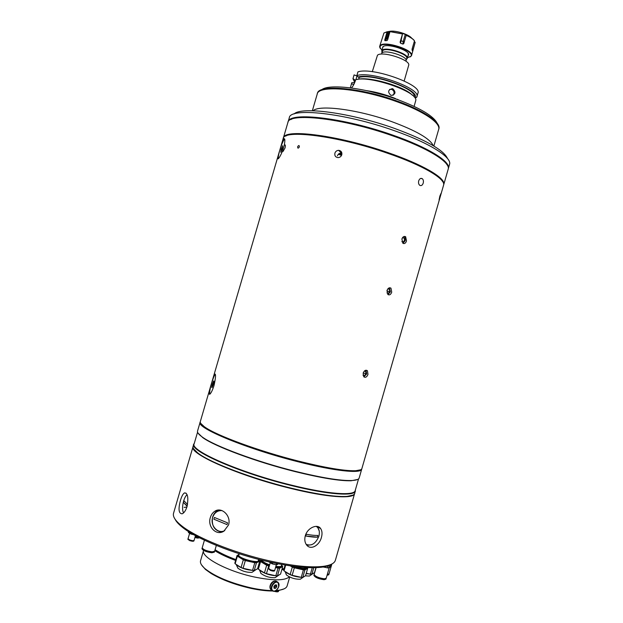 <?xml version="1.0" encoding="UTF-8"?>
<svg xmlns="http://www.w3.org/2000/svg" width="623" height="623" viewBox="0 0 623 623"><rect width="100%" height="100%" fill="white"/><g stroke="black" fill="none" stroke-linecap="round" stroke-linejoin="round"><path stroke-width="0.93" d="M369.159 91.231L390.325 96.767L394.647 98.418M404.179 80.951L408.758 65.033C409.989 59.613 381.868 50.759 377.483 55.213L372.297 71.692M406.149 60.47L406.733 58.461C408.711 54.333 386.346 46.99 382.724 50.603L381.697 53.056M406.5 59.247L407.294 58.321C409.35 54.022 386.096 46.398 382.343 50.152L381.798 50.915L381.969 52.122M350.305 87.835L351.808 82.664L354.588 82.703L355.274 80.328L353.007 78.545L354.066 74.9L357.002 75.959L355.912 79.697M390.909 95.327L391.252 95.428C395.613 94.408 396.135 92.181 392.817 88.754L392.373 88.63C387.981 89.805 387.49 92.04 390.909 95.327M389.601 89.416L391.805 89.393C394.359 90.966 394.772 92.952 393.035 95.342M412.434 95.303C404.716 86.48 368.333 75.99 357.423 79.433M414.085 96.892C417.753 89.323 372.718 73.195 359.167 77.392L358.646 79.183M416.873 96.853C421.537 88.606 371.222 70.609 356.862 75.585L357.937 71.886C372.336 66.778 422.628 84.821 417.932 93.201L416.647 97.398L414.926 97.741C421.132 90.296 372.531 72.369 358.124 77.018L359.167 77.392M356.862 75.585L358.124 77.018M414.116 106.385L415.775 100.435C418.274 91.994 369.462 75.079 355.64 79.767L355.312 80.897C354.137 84.214 352.82 86.574 351.38 87.975M354.253 79.954L354.76 82.111M353.007 78.545L354.651 82.47M367.562 90.779L367.952 90.958M399.039 100.101L396.859 99.127M395.434 98.527C385.777 94.626 376.09 91.994 366.386 90.615M406.126 60.423C407.014 56.187 385.512 49.419 382.063 52.862M410.09 56.989L411.546 55.564C414.17 50.12 384.998 40.55 380.349 45.354L379.625 46.733L380.147 48.283M402.489 33.954L400.527 43.182L400.098 42.185L402.489 33.954L389.99 31.641L387.607 39.841L387.015 40.573L384.959 40.705L384.734 39.989L386.112 38.361L388.082 31.594L383.955 32.972L379.687 46.304M390.987 31.329L389.149 31.438L387.062 38.618L385.123 40.69M407.45 57.775L410.97 56.171C415.113 51.102 385.372 40.9 380.567 45.791L379.851 47.13L381.961 50.37M408.003 55.875L408.633 54.731C409.513 50.105 386.681 42.94 383.013 46.694L382.514 48.469M407.294 58.321L408.353 54.668L408.166 53.407M383.698 46.297L382.592 47.161M412.224 48.602L412.815 50.486L415.167 42.372L414.295 41.476M412.815 50.486L412.535 51.008L412.06 50.019L412.107 49.007L414.474 40.861C413.041 38.969 410.277 37.131 406.18 35.347L403.797 43.571L406.18 35.347M406.196 35.254C410.269 37.03 413.018 38.86 414.443 40.736L414.474 40.861M403.797 43.571L402.956 44.093L403.159 41.64L405.262 34.421L402.902 33.533M405.262 34.421L406.017 34.919M400.527 43.182L402.956 44.093M389.99 31.641L390.964 31.423M388.082 31.594L389.149 31.438M384.734 39.989L387.109 31.812M442.774 181.745C437.735 173.879 419.334 164.285 387.584 152.947C343.88 137.683 294.103 130.005 285.708 136.102C294.103 130.005 343.88 137.683 387.584 152.947C419.334 164.285 437.735 173.879 442.774 181.745M283.27 138.337L283.629 137.356C286.012 128.649 339.488 135.643 387.786 152.549C422.028 164.246 444.744 177.532 443.856 183.91L443.631 184.938M443.74 184.618L448.178 169.215C450.873 162.51 428.188 148.134 392.638 135.83C342.923 118.144 288.215 112.233 287.849 122.638L283.348 138.018M290.879 119.585C300.27 113.106 349.635 120.278 392.63 135.534C423.687 146.802 441.894 156.63 447.252 165.033M341.677 155.057L338.608 153.951L341.684 155.049M341.871 154.356L339.395 153.453M340.532 152.285L341.786 152.752M338.312 154.231L341.536 155.392M313.081 110.754C319.062 104.516 357.649 109.383 391.236 121.454C416.109 130.62 430.119 138.695 433.25 145.673M299.359 146.896C298.261 148.593 297.677 148.562 297.607 146.794C298.69 145.081 299.274 145.12 299.359 146.896C298.261 148.593 297.677 148.562 297.607 146.794C298.69 145.081 299.274 145.12 299.359 146.896M215.309 374.221L215.301 374.228C214.273 375.404 213.05 378.332 211.641 383.02L214.701 374.065C216.002 373.769 215.768 377.616 214.001 385.598C212.474 390.286 211.065 393.168 209.772 394.25C208.534 394.507 209.149 390.761 211.618 383.02C210.052 388.682 209.414 392.435 209.725 394.281M213.214 384.726C213.907 382.14 214.047 380.887 213.634 380.98L212.427 383.877C211.734 386.462 211.594 387.708 212.007 387.623L213.214 384.726M363.147 373.138C364.284 370.49 365.701 369.68 367.414 370.708L367.983 374.376C366.908 377.047 365.514 377.857 363.793 376.822L363.147 373.138M387.023 290.489C388.028 288.06 389.344 287.281 390.979 288.161L391.719 292.179C390.769 294.632 389.484 295.411 387.856 294.515L387.023 290.489M401.897 239.022C402.816 236.717 404.07 235.953 405.643 236.74L406.508 240.976C405.635 243.297 404.413 244.06 402.855 243.266L401.897 239.022M439.877 196.058L440.975 193.465L439.067 199.975L439.877 196.058M418.703 180.857C419.536 178.692 420.704 177.952 422.207 178.622C423.352 179.595 423.687 181.098 423.219 183.123C422.425 185.288 421.288 186.036 419.809 185.35C418.633 184.377 418.259 182.882 418.703 180.857M298.331 461.067C324.824 467.663 343.639 470.895 354.799 470.747C359.144 470.606 361.519 469.867 361.901 468.527L443.553 185.257C446.076 179.151 423.204 165.399 387.584 153.25C337.767 135.814 283.278 129.101 283.161 138.664L200.318 421.576C199.913 422.924 201.509 424.808 205.107 427.253C217.038 435.695 259.261 451.231 298.331 461.067M360.585 469.804L354.394 470.972C343.273 471.12 324.528 467.912 298.152 461.347C259.261 451.558 217.217 436.084 205.325 427.658L200.738 423.375C202.296 430.08 250.758 449.463 298.152 461.347C331.171 469.789 356.317 472.912 360.585 469.804M341.918 153.523L341.575 153.383C339.683 152.908 338.297 153.717 337.432 155.797M334.894 153.196C335.548 151.381 336.809 150.423 338.671 150.33C341.131 150.735 342.167 152.214 341.77 154.777C341.124 156.544 339.878 157.487 338.04 157.603C335.532 157.245 334.481 155.773 334.894 153.196M284.633 138.952L284.555 139.015C283.177 140.673 281.58 144.435 279.782 150.307C281.378 144.365 282.764 140.533 283.917 138.797C285.023 138.197 285.139 140.385 284.252 145.354L282.46 151.155C280.732 155.252 279.33 157.783 278.271 158.748C277.297 159.324 277.796 156.505 279.766 150.299C278.567 154.559 278.06 157.378 278.255 158.756M284.252 145.354L284.781 144.871C285.482 144.793 285.568 145.821 285.046 147.939L282.967 151.529L282.46 151.155M282.351 148.562L282.64 145.72L281.074 149.434L280.786 152.277L282.351 148.562M288.028 122.155L288.231 121.571C289.96 111.673 344.044 117.77 392.833 135.136C427.542 147.16 450.133 161.24 448.428 168.109L448.28 168.724M448.334 168.568L449.533 164.402C452.275 157.518 429.66 142.955 394.141 130.612C344.472 112.856 289.734 107.187 289.29 117.848L288.067 122.007M294.118 113.97C301.135 106.307 350.648 112.732 394.071 128.252C425.968 139.973 443.794 150.073 447.532 158.554M338.959 153.686L341.793 154.714M341.622 152.285L339.924 151.646M402.723 237.41L404.257 238.072L404.452 240.447L403.081 242.16L401.843 241.638M402.458 237.776L404.257 238.072M402.917 243.313L405.16 240.751C405.604 238.773 405.254 237.347 404.093 236.46M364.284 371.129L365.717 371.495L365.942 373.769L363.225 372.889M362.991 375.116L364.525 375.614L365.942 373.769M363.014 375.233L364.525 375.614M363.832 376.86L366.682 373.956L365.958 370.218M387.818 288.908L389.468 289.274L389.671 291.611L386.906 290.988M387.965 288.737L389.468 289.274M386.938 292.903L388.285 293.378L389.671 291.611M387.919 294.57L390.387 291.876L389.453 287.795M321.717 89.735C328.874 83.529 365.553 87.843 397.092 99.392C420.214 108.075 433.592 116.042 437.214 123.307M438.701 129.428L438.935 128.603C440.913 122.349 423.648 110.466 397.155 101.051C360.312 87.532 318.789 84.144 317.419 93.294L317.177 94.12C318.065 84.79 359.806 88.108 396.952 101.736C423.726 111.237 441.029 123.237 438.701 129.428L438.53 129.903M317.068 94.603L317.177 94.12M312.349 110.738L317.208 94.128C318.096 84.806 359.814 88.116 396.944 101.736C423.702 111.237 440.998 123.229 438.67 129.42L433.865 146.047M394.312 98.418L397.178 99.423M352.922 495.137L345.882 496.663C334.294 497.201 315.783 494.405 290.349 488.276C252.307 479.009 211.29 463.387 198.745 453.918L193.636 448.872M194.392 443.015L193.068 446.325C192.546 448.093 194.36 450.491 198.527 453.521C211.111 463.006 252.315 478.69 290.52 488.004C316.071 494.164 334.652 496.975 346.279 496.445C351.427 496.118 354.253 495.067 354.76 493.299L355.421 489.795M193.737 444.043C189.073 450.694 239.52 472.966 291.237 485.519C328.056 494.709 354.612 496.484 355.421 491.017M197.577 432.136L194.158 443.802C189.524 450.413 239.769 472.577 291.268 485.083C327.932 494.241 354.386 496.025 355.188 490.589L358.56 478.892M198.021 433.078L202.81 437.658C214.958 446.489 256.606 462.025 295.177 471.619C321.195 478.02 339.854 481.065 351.162 480.761L357.68 479.453M295.349 471.338C321.484 477.771 340.22 480.839 351.567 480.535C356.208 480.333 358.747 479.476 359.175 477.973L361.714 469.174C361.145 473.815 334.855 471.175 298.129 461.775C246.544 448.872 195.801 427.713 200.123 422.23L197.553 431.015C197.102 432.518 198.784 434.589 202.592 437.253C214.779 446.107 256.614 461.705 295.349 471.338M180.475 500.339C181.659 496.297 182.998 493.813 184.494 492.894C187.749 493.034 188.605 497.582 187.056 506.53C185.747 510.556 184.104 512.986 182.118 513.811C178.676 513.593 178.131 509.108 180.475 500.339M305.293 535.811C307.427 527.728 317.434 523.538 320.635 528.545C322.161 530.819 322.426 533.779 321.421 537.423C319.412 545.522 310.55 550.561 306.539 544.899C304.772 542.469 304.359 539.44 305.293 535.811M192.982 446.855L173.544 513.243C172.61 516.428 175.125 520.47 181.098 525.368C195.287 537.221 233.602 552.874 269.385 560.84C292.28 565.879 309.981 567.748 322.48 566.447C330.159 565.513 334.465 563.449 335.384 560.264L354.549 493.79M192.982 446.917C189.306 453.918 239.38 476.003 290.404 488.339C326.623 497.356 353.039 499.14 354.518 493.837M330.93 564.461C328.757 565.816 325.432 566.759 320.954 567.28C308.634 568.581 291.221 566.751 268.715 561.806C233.563 553.995 195.926 538.599 181.947 526.902C178.458 524.068 176.161 521.498 175.055 519.185M210.356 517.503C211.22 514.66 212.747 512.55 214.943 511.179C221.671 506.577 231.491 515.945 228.54 524.963L223.883 531.178C216.22 536.239 207.202 526.583 210.356 517.503M219.312 510.05L217.318 510.891C215.036 512.27 213.455 514.372 212.591 517.199C211.345 525.804 214.444 530.765 221.881 532.097M319.233 530.983L317.333 526.474M306.937 545.382L311.757 544.697M217.731 510.151L218.471 510.26M186.908 507.029L184.182 507.387M270.226 569.702L272.71 570.442M268.552 568.846L270.483 570.442C272.718 571.182 274.089 571.314 274.587 570.816L274.579 570.645M268.614 568.55L270.577 570.123C272.812 570.87 274.182 570.995 274.681 570.504L274.681 570.364M268.848 568.885L270.678 570.068L274.307 570.52M270.234 562.818L268.606 568.417L270.647 569.866C272.89 570.613 274.252 570.738 274.759 570.247L276.332 564.796M271.698 563.184L272.508 563.527M272.749 562.694L272.391 563.932L268.918 561.853M276.573 563.48L276.191 564.788L272.391 563.932M277.204 563.605L276.853 564.812L276.191 564.788M278.224 563.807L276.853 564.812M271.893 562.507L271.566 563.62M189.594 539.931L192.11 540.608M188.037 538.887L187.873 539.308L189.626 540.562C191.923 541.309 193.356 541.442 193.917 540.951L194.002 540.515M187.959 538.996L189.711 540.25C192.016 540.998 193.449 541.13 194.002 540.647M189.633 533.28L188.037 538.747L189.789 540.001C192.086 540.756 193.519 540.889 194.08 540.398L195.466 535.648M191.573 533.436L191.354 534.16L190.576 533.872L188.387 532.494L188.512 531.559M193.792 534.721L191.354 534.16M188.637 531.645L188.387 532.494M190.833 533L190.576 533.872M190.708 533.428L191.471 533.771M204.43 540.203L202.226 547.757C203.23 549.681 206.54 551.044 212.163 551.838L214.647 551.215L216.337 545.437M204.204 549.673L204.905 550.265M202.218 547.983L201.953 548.692C202.958 550.623 206.268 551.986 211.882 552.772L214.382 552.149L214.538 551.41M202.101 548.178C203.106 550.101 206.423 551.464 212.038 552.251L214.53 551.635M202.818 548.793C204.531 550.436 207.482 551.511 211.664 552.017L213.596 551.791M211.026 551.962L211.945 551.822M316.118 567.639L314.14 574.476C315.386 576.54 318.789 577.98 324.365 578.79L326.203 578.245L329.263 567.646M330.836 564.516L330.089 567.132L328.695 568.012L323.103 566.992M329.497 565.217L328.695 568.012M327.955 565.832L327.34 567.958M316.032 576.368L316.663 576.953M314.132 574.694L313.875 575.387C315.113 577.459 318.524 578.899 324.1 579.709L325.946 579.156L326.094 578.432M314.023 574.881C315.261 576.953 318.672 578.385 324.248 579.195L326.086 578.65M314.701 575.473C316.593 577.28 319.63 578.44 323.828 578.954L325.206 578.759M322.792 578.86L323.617 578.736M327.316 574.398L329.03 573.884L331.88 564.002M327.059 575.294L328.773 574.78L328.921 574.063M327.2 574.795L328.921 574.281M327.27 574.546L328.072 574.367M315.939 567.646L314.506 572.623L311.889 574.235L313.774 567.693M312.263 567.701L310.394 574.188L306.259 573.253M310.394 574.188L311.889 574.235M305.309 575.854L309.382 576.049L310.207 575.481M237.472 567.171L237.931 568.262C242.152 571.205 246.84 572.568 251.988 572.35L252.961 571.665M238.313 554.922L237.059 555.459L234.84 563.091L235.144 563.776L237.363 556.137L243.313 559.812L241.07 567.522L243.087 568.285L245.322 560.575L254.791 562.709L252.556 570.403L254.231 570.458L256.458 562.779L259.775 561.198L258.942 560.225M259.775 561.198L257.572 568.799L254.231 570.458M237.059 555.459L237.363 556.137M241.07 567.522L235.144 563.776M243.313 559.812L245.322 560.575M252.556 570.403L243.087 568.285M254.791 562.709L256.458 562.779M259.129 561.502L259.417 560.513M258.67 560.887L258.381 560.342M238.967 554.696L238.43 555.007M238.422 554.556L238.259 556.035C239.403 559.61 258.389 564.539 258.677 561.339L258.919 560.513C258.631 563.698 239.645 558.769 238.5 555.202L239.209 553.87M258.623 559.509L258.919 560.513M252.424 557.686L245.478 555.677M238.477 556.386L238.469 556.814M260.624 572.887L261.053 573.534C265.25 576.493 269.915 577.879 275.031 577.7L275.989 577.03M275.537 567.553L278.045 568.121L275.833 575.777L277.453 575.823L279.665 568.184L282.733 566.556L281.923 565.629M282.733 566.556L280.545 574.118L277.453 575.823M261.434 560.287L260.212 560.871L258.015 568.456L258.662 568.137M266.667 565.256L264.448 572.919L258.366 569.157L260.578 561.549L266.667 565.256L269.268 566.143M264.448 572.919L266.465 573.682L268.684 566.011M275.833 575.777L266.465 573.682M278.045 568.121L279.665 568.184M282.017 566.93L282.32 565.863M258.015 568.456L258.366 569.157M261.816 560.17L261.933 560.451C262.867 561.876 265.445 563.332 269.65 564.82M269.58 565.077C265.266 563.566 262.626 562.078 261.668 560.614L261.426 561.44C262.384 562.904 265.024 564.399 269.331 565.918M281.612 564.952L281.908 565.949C281.464 566.922 279.431 567.156 275.802 566.634M281.658 566.323L281.37 565.777M275.561 567.467C279.19 567.981 281.222 567.755 281.666 566.774L281.908 565.949M275.88 566.362C280.311 566.938 282.227 566.463 281.619 564.929M261.605 561.712L261.605 562.18M286.113 574.367L286.525 575.045C290.653 577.965 295.232 579.367 300.247 579.234L301.135 578.619M290.256 565.848L292.319 567.07L290.154 574.562L292.14 575.309L294.313 567.81L303.401 569.866L301.236 577.35L302.778 577.396L304.935 569.92L307.684 568.316L307.084 567.553M307.684 568.316L305.55 575.714L302.778 577.396M285.1 565.045L283.613 570.185L284.018 570.87L285.677 565.139M290.154 574.562L284.018 570.87M292.319 567.07L294.313 567.81M301.236 577.35L292.14 575.309M303.401 569.866L304.935 569.92M306.905 568.776L307.232 567.639M306.664 568.16L306.391 567.646M290.435 565.879C296.252 568.939 306.469 570.637 306.68 568.604L306.913 567.794C305.293 569.297 300.808 568.799 293.464 566.291M294.64 566.439C301.376 568.573 305.426 568.939 306.773 567.537M306.158 544.354C311.547 546.324 315.791 543.614 318.883 536.224C320.012 531.583 319.116 528.288 316.204 526.357M317.395 537.166L317.894 535.437C314.911 535.539 311.025 535.149 306.243 534.254L305.737 536.006C310.519 536.894 314.405 537.275 317.395 537.166L305.737 536.006M222.045 510.619C217.513 510.362 214.374 512.659 212.638 517.518C209.904 525.633 218.066 534.464 224.81 530.539M227.029 524.605L227.543 522.837L214.429 517.472L214.125 518.328L213.915 519.224L227.029 524.605L213.915 519.224M187.079 494.654C185.709 495.838 184.556 497.972 183.621 501.063C182.251 506.289 182.228 510.237 183.544 512.9M187.554 504.498L183.91 500.752L183.419 502.426L187.141 506.25M187.212 505.985L183.419 502.426M196.946 536.45L195.342 536.084M282.087 568.776L284.049 568.659M281.814 569.726L283.769 569.632M203.534 550.397C200.707 556.978 226.897 571.143 254.052 576.929C272.905 580.784 284.664 580.768 289.345 576.882M215.083 549.727C220.355 553.131 227.278 556.409 235.868 559.571M214.81 550.67C220.16 554.049 227.091 557.305 235.611 560.435M203.472 550.748L200.559 560.723C199.944 562.912 201.431 565.567 205.029 568.698C215.075 576.587 230.362 582.964 250.882 587.839C258.927 589.576 266.013 590.495 272.158 590.588M276.012 590.511L279.081 590.207C283.792 589.498 286.479 588.057 287.141 585.877L289.695 577.054M272.734 590.986C266.613 591.017 259.425 590.16 251.162 588.416L249.979 588.151C234.466 584.538 221.523 579.655 211.142 573.495L205.434 569.43L201.525 564.89M284.104 588.86L278.349 590.612L275.304 590.908C277.243 591.344 278.364 591.305 278.668 590.799L278.738 590.549M275.576 585.893L274.455 587.621M274.042 591.235C276.511 591.975 277.99 592.037 278.481 591.437L278.59 590.931M274.829 591.087C276.97 591.632 278.224 591.624 278.582 591.079M275.125 590.986L276.191 591.095M276.978 581.757C274.229 578.588 268.108 586.29 270.787 589.576L271.862 590.386M276.791 586.656L276.55 584.95L275.078 584.927L273.855 586.601L274.097 588.307L275.568 588.33L276.791 586.656L274.751 585.371M273.956 587.31L275.568 588.33M275.514 588.291L276.628 586.547M275.413 581.088C273.972 580.831 272.594 581.539 271.27 583.214C269.798 585.48 269.533 587.45 270.491 589.132L270.6 589.272M351.481 83.778L353.771 84.596M387.187 31.726L383.9 33.019M411.756 38.252C408.75 34.21 394.912 29.959 389.437 31.407M411.546 55.564L415.167 42.372M404.039 41.725L400.542 40.635M402.497 33.86L390.068 31.555M387.989 38.54L386.112 38.361M306.212 573.425L309.187 573.915M312.582 573.806L313.392 573.308M313.283 573.433L312.1 574.102M311.913 574.133L306.142 573.651M236.592 564.695L240.291 567.031M244.052 568.503L251.256 570.107M255.056 570.045L256.248 569.453M256.193 569.515L254.425 570.356M253.273 570.442C246.35 569.959 240.766 568.106 236.522 564.89L236.133 564.407M259.807 570.045L263.677 572.444M267.407 573.892L274.517 575.481M278.255 575.379L277.679 575.691M279.197 574.904L275.031 577.7M276.347 575.808C269.455 575.278 263.895 573.394 259.651 570.154L259.316 569.741M285.412 571.712L289.43 574.126M292.997 575.504L299.967 577.062M303.518 576.945L304.382 576.415M304.281 576.54L303.012 577.248M301.672 577.373C294.881 576.828 289.376 574.943 285.155 571.712L286.525 575.045M194.921 537.509L197.616 538.093L199.633 537.844M195.139 536.761L199.087 537.571M194.921 537.517L197.616 538.093L199.422 537.742L195.1 536.909M278.068 582.435C275.327 579.265 269.198 586.975 271.877 590.269L272.134 590.565C273.427 591.624 274.953 591.375 276.713 589.817M278.691 586.43L278.138 582.505M272.562 590.409C275.311 593.454 281.059 585.565 278.076 582.863C275.366 579.764 269.541 587.699 272.562 590.409M383.036 46.678L381.798 50.915M350.617 86.69L350.29 87.835M391.361 89.268L392.373 88.63M354.23 80.227L352.968 78.934M406.601 58.905L407.021 58.819M379.851 47.13L379.625 46.733M408.4 54.326L408.633 54.731M410.97 56.171L411.375 55.953M215.301 374.228L214.701 374.065M354.394 470.972L354.799 470.747M341.575 153.383L338.671 150.33M420.587 178.466L422.207 178.622M404.171 236.506L405.643 236.74M389.523 287.842L390.979 288.161M365.997 370.257L367.414 370.708M285.241 145.042L284.781 144.871M284.555 139.015L283.917 138.797M205.325 427.658L205.107 427.253M345.882 496.663L346.279 496.445M351.162 480.761L351.567 480.535M202.81 437.658L202.592 437.253M198.745 453.918L198.527 453.521M186.152 493.198L184.494 492.894M320.954 567.28L322.48 566.447M217.318 510.891L214.943 511.179M317.691 526.894L320.635 528.545M181.947 526.902L181.098 525.368M271.916 563.285L272.126 562.561M313.408 573.292L309.382 576.049M256.287 569.438L251.988 572.35M236.164 564.422L237.931 568.262M239.248 553.738L238.718 555.552M258.662 559.368L258.132 561.198M259.347 569.757L261.053 573.534M262.034 560.225L261.839 560.887M281.752 564.461L281.129 566.619M304.406 576.407L300.247 579.234M306.423 567.522L306.158 568.433M278.349 590.612L279.081 590.207M205.434 569.43L205.029 568.698M278.294 582.7C281.105 586.048 275.164 593.672 272.165 590.581L270.787 589.576"/></g></svg>
